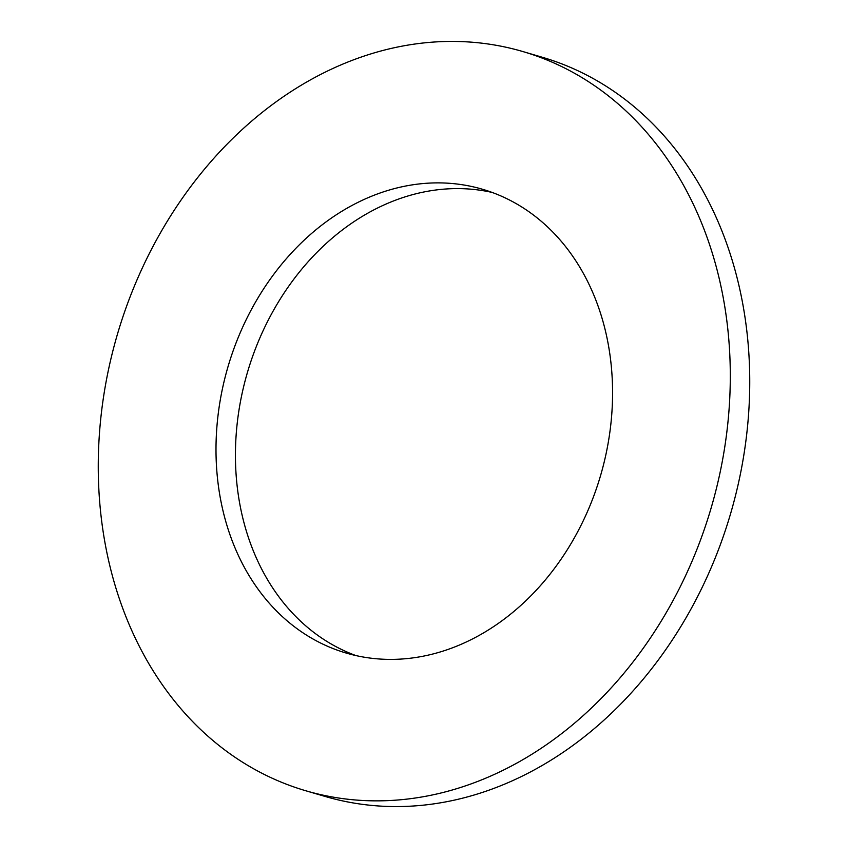 <?xml version="1.0" encoding="UTF-8"?>
<svg xmlns="http://www.w3.org/2000/svg" width="848" height="848" viewBox="0 0 848 848"><rect width="100%" height="100%" fill="white"/><g stroke="black" fill="none" stroke-linecap="round" stroke-linejoin="round"><path stroke-width="1.27" d="M666.984 611.397A385.215 309.297 106.4 0 1 305.598 790.707A385.215 309.297 106.4 0 1 161.576 230.879A385.215 309.297 106.4 0 1 522.962 51.58A385.215 309.297 106.4 0 1 666.984 611.397M522.962 51.58L542.402 57.293A385.215 309.297 106.4 0 1 686.424 617.121A385.215 309.297 106.4 0 1 325.038 796.42L305.598 790.707M355.906 655.568A241.701 194.065 106.4 0 1 275.155 307.485A241.701 194.065 106.4 0 1 492.094 192.432M255.725 301.761A241.701 194.065 106.4 0 1 482.47 189.252A241.701 194.065 106.4 0 1 572.845 540.515A241.701 194.065 106.4 0 1 346.09 653.024A241.701 194.065 106.4 0 1 255.725 301.761"/></g></svg>
